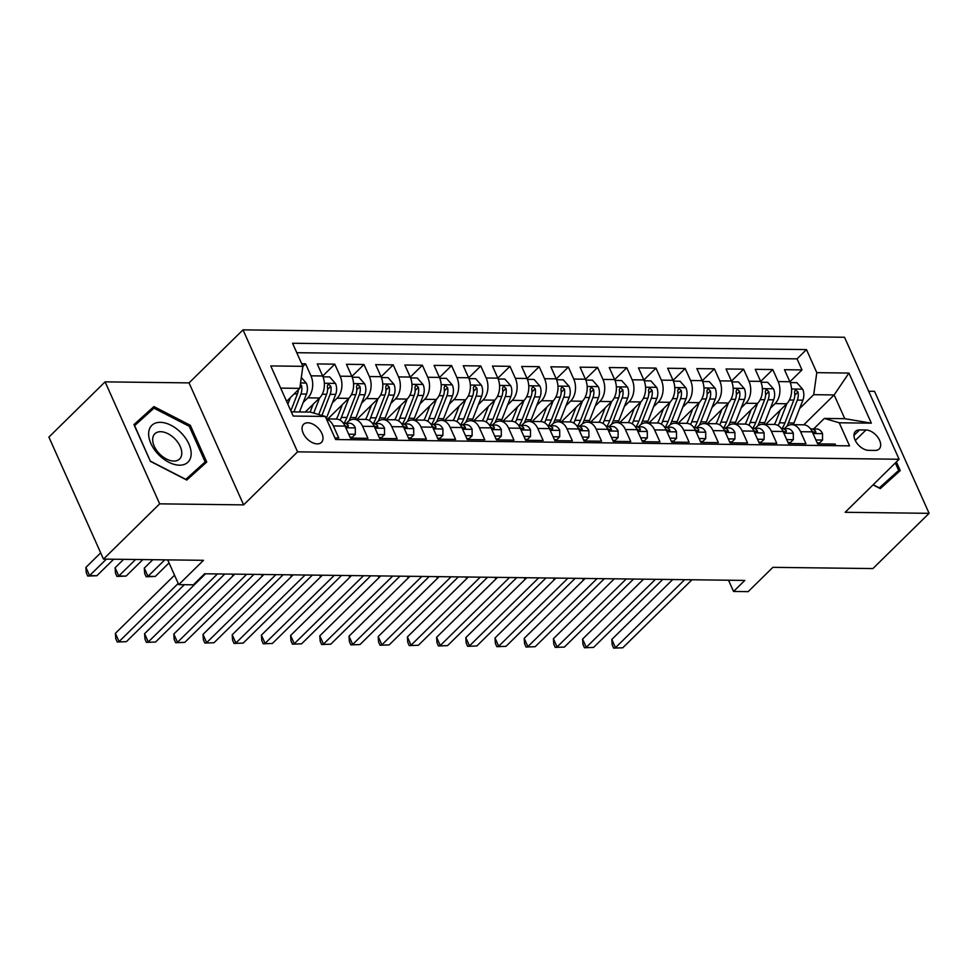 <?xml version="1.0" encoding="UTF-8"?>
<svg xmlns="http://www.w3.org/2000/svg" width="978" height="978" viewBox="0 0 978 978"><rect width="100%" height="100%" fill="white"/><g stroke="black" fill="none" stroke-linecap="round" stroke-linejoin="round"><path stroke-width="1.47" d="M317.251 443.89A12.702 7.714 45.5 0 0 321.432 442.398A12.702 7.714 45.5 0 0 320.246 430.589A12.702 7.714 45.5 0 0 307.801 422.789A12.702 7.714 45.5 0 0 303.62 424.281A12.702 7.714 45.5 0 0 304.818 436.09A12.702 7.714 45.5 0 0 317.251 443.89M105.098 381.86L48.9 437.105L103.472 559.098L159.671 503.841L243.62 504.88L297.569 451.848L243.009 329.855L189.047 382.887L105.098 381.86L159.671 503.841M297.569 451.848L899.1 459.257L844.527 337.263L243.009 329.855M899.1 459.257L845.151 512.289L929.1 513.328L874.528 391.334L868.684 391.261M929.1 513.328L872.902 568.573L772.889 567.338L748.158 591.641L733.561 591.47L744.796 580.419L204.598 573.768L193.351 584.807L178.754 584.636L203.485 560.321L103.472 559.098M334.904 437.924L338.755 437.973L333.376 425.943L345.051 426.09A15.88 10.758 -89.3 0 0 336.261 419.049L326.407 418.926M345.051 426.09L350.442 438.12L367.96 438.34L362.581 426.298L374.256 426.445A15.88 10.758 -89.3 0 0 365.454 419.415L353.779 419.269A15.88 10.758 90.7 0 1 362.581 426.298M374.256 426.445L379.635 438.486L397.166 438.694L391.775 426.665L403.462 426.811A15.88 10.758 -89.3 0 0 394.66 419.77L382.985 419.623A15.88 10.758 90.7 0 1 391.775 426.665M403.462 426.811L408.841 438.841L426.359 439.061L420.98 427.019L432.655 427.166A15.88 10.758 -89.3 0 0 423.865 420.124L412.178 419.99A15.88 10.758 90.7 0 1 420.98 427.019M432.655 427.166L438.046 439.195L455.565 439.415L450.173 427.386L461.861 427.52A15.88 10.758 -89.3 0 0 453.058 420.491L441.384 420.344A15.88 10.758 90.7 0 1 450.173 427.386M461.861 427.52L467.239 439.562L484.758 439.77L479.379 427.741L491.054 427.887A15.88 10.758 -89.3 0 0 482.264 420.846L470.577 420.699A15.88 10.758 90.7 0 1 479.379 427.741M491.054 427.887L496.445 439.917L513.963 440.137L508.584 428.095L520.259 428.242A15.88 10.758 -89.3 0 0 511.457 421.212L499.782 421.066A15.88 10.758 90.7 0 1 508.584 428.095M520.259 428.242L525.638 440.283L543.157 440.491L537.778 428.462L549.465 428.608A15.88 10.758 -89.3 0 0 540.663 421.567L528.988 421.42A15.88 10.758 90.7 0 1 537.778 428.462M549.465 428.608L554.844 440.638L572.362 440.858L566.983 428.816L578.658 428.963A15.88 10.758 -89.3 0 0 569.868 421.921L558.181 421.787A15.88 10.758 90.7 0 1 566.983 428.816M578.658 428.963L584.037 440.992L601.568 441.212L596.177 429.183L607.864 429.318A15.88 10.758 -89.3 0 0 599.062 422.288L587.387 422.141A15.88 10.758 90.7 0 1 596.177 429.183M607.864 429.318L613.243 441.359L630.761 441.579L625.382 429.538L637.057 429.684A15.88 10.758 -89.3 0 0 628.267 422.643L616.58 422.508A15.88 10.758 90.7 0 1 625.382 429.538M637.057 429.684L642.448 441.714L659.967 441.934L654.575 429.904L666.262 430.039A15.88 10.758 -89.3 0 0 657.46 423.009L645.786 422.863A15.88 10.758 90.7 0 1 654.575 429.904M666.262 430.039L671.641 442.08L689.16 442.288L683.781 430.259L695.456 430.406A15.88 10.758 -89.3 0 0 686.666 423.364L674.979 423.217A15.88 10.758 90.7 0 1 683.781 430.259M695.456 430.406L700.847 442.435L718.365 442.655L712.986 430.613L724.661 430.76A15.88 10.758 -89.3 0 0 715.859 423.731L704.184 423.584A15.88 10.758 90.7 0 1 712.986 430.613M724.661 430.76L730.04 442.802L747.571 443.01L742.18 430.98L753.867 431.127A15.88 10.758 -89.3 0 0 745.065 424.085L733.39 423.939A15.88 10.758 90.7 0 1 742.18 430.98M753.867 431.127L759.246 443.156L776.764 443.376L771.385 431.335L783.06 431.481A15.88 10.758 -89.3 0 0 774.27 424.44L762.583 424.305A15.88 10.758 90.7 0 1 771.385 431.335M783.06 431.481L788.451 443.511L805.97 443.731L800.579 431.701A15.88 10.758 -89.3 0 0 791.789 424.66A15.88 10.758 -89.3 0 0 785.689 427.349L784.417 428.596M765.811 424.342L786.752 403.755A15.88 10.758 -89.3 0 0 789.845 381.726L784.466 369.696L801.984 369.904L789.882 381.799M770.407 408.193L775.077 403.608A15.88 10.758 -89.3 0 0 778.17 381.579L772.779 369.55L760.676 381.444M772.779 369.55L755.26 369.329L760.639 381.371A15.88 10.758 -89.3 0 1 757.547 403.388L736.605 423.975M707.412 423.621L728.353 403.034A15.88 10.758 -89.3 0 0 731.446 381.004L726.055 368.975L743.586 369.183L731.483 381.09M678.206 423.266L699.148 402.679A15.88 10.758 -89.3 0 0 702.241 380.65L696.862 368.608L714.38 368.828L702.277 380.723M649.013 422.899L669.954 402.313A15.88 10.758 -89.3 0 0 673.047 380.283L667.656 368.254L685.175 368.474L673.084 380.369M619.808 422.545L640.749 401.958A15.88 10.758 -89.3 0 0 643.842 379.929L638.463 367.887L655.981 368.107L643.879 380.002M590.602 422.178L611.556 401.591A15.88 10.758 -89.3 0 0 614.649 379.562L609.257 367.532L626.776 367.752L614.673 379.647M561.409 421.824L582.35 401.237A15.88 10.758 -89.3 0 0 585.443 379.207L580.064 367.178L597.582 367.386L585.48 379.281M532.203 421.469L553.145 400.87A15.88 10.758 -89.3 0 0 556.237 378.853L550.858 366.811L568.377 367.031L556.274 378.926M503.01 421.102L523.951 400.515A15.88 10.758 -89.3 0 0 527.044 378.486L521.653 366.457L539.184 366.664L527.081 378.572M473.804 420.748L494.746 400.161A15.88 10.758 -89.3 0 0 497.839 378.131L492.46 366.09L509.978 366.31L497.875 378.205M444.599 420.381L465.552 399.794A15.88 10.758 -89.3 0 0 468.645 377.765L463.254 365.735L480.773 365.955L468.67 377.85M415.405 420.027L436.347 399.44A15.88 10.758 -89.3 0 0 439.44 377.41L434.061 365.381L451.579 365.589L439.477 377.484M386.2 419.66L407.141 399.073A15.88 10.758 -89.3 0 0 410.234 377.056L404.855 365.014L422.374 365.234L410.271 377.129M357.007 419.305L377.948 398.718A15.88 10.758 -89.3 0 0 381.041 376.689L375.662 364.66L393.18 364.867L381.078 376.774M327.801 418.951L348.743 398.364A15.88 10.758 -89.3 0 0 351.835 376.334L346.456 364.293L363.975 364.513L351.872 376.408M305.27 412.031L319.549 397.997A15.88 10.758 -89.3 0 0 322.642 375.968L317.251 363.938L334.782 364.158L322.679 376.053M353.779 419.269A15.88 10.758 90.7 0 0 347.691 421.958L346.42 423.205M382.985 419.623A15.88 10.758 90.7 0 0 376.885 422.313L375.613 423.56M412.178 419.99A15.88 10.758 90.7 0 0 406.09 422.667L404.819 423.926M441.384 420.344A15.88 10.758 90.7 0 0 435.283 423.034L434.012 424.281M470.577 420.699A15.88 10.758 90.7 0 0 464.489 423.388L463.217 424.635M499.782 421.066A15.88 10.758 90.7 0 0 493.682 423.755L492.423 425.002M528.988 421.42A15.88 10.758 90.7 0 0 522.888 424.11L521.616 425.357M558.181 421.787A15.88 10.758 90.7 0 0 552.093 424.476L550.822 425.723M587.387 422.141A15.88 10.758 90.7 0 0 581.287 424.831L580.015 426.078M616.58 422.508A15.88 10.758 90.7 0 0 610.492 425.185L609.221 426.432M645.786 422.863A15.88 10.758 90.7 0 0 639.685 425.552L638.414 426.799M674.979 423.217A15.88 10.758 90.7 0 0 668.891 425.907L667.619 427.154M704.184 423.584A15.88 10.758 90.7 0 0 698.084 426.274L696.825 427.52M733.39 423.939A15.88 10.758 90.7 0 0 727.29 426.628L726.018 427.875M762.583 424.305A15.88 10.758 90.7 0 0 756.495 426.983L755.224 428.242M865.97 429.99L859.552 429.917A12.311 7.482 45.5 0 0 855.493 431.359A12.311 7.482 45.5 0 0 856.655 442.802A12.311 7.482 45.5 0 0 868.696 450.357L875.114 450.43A12.311 7.482 45.5 0 0 879.173 448.988A12.311 7.482 45.5 0 0 878.024 437.545A12.311 7.482 45.5 0 0 865.97 429.99L855.285 440.491M291.31 411.86L310.405 412.093L325.295 416.445L335.625 439.525L849.552 445.858L839.222 422.777L824.332 418.425L813.623 428.951M325.295 416.445L293.18 416.053L270.759 365.931L302.874 366.334L292.556 343.254L806.483 349.586L816.801 372.655L848.928 373.058L871.349 423.168L839.222 422.777M303.204 402.435L307.862 397.85L319.549 397.997M332.41 402.802L337.068 398.217L348.743 398.364M361.603 403.156L366.261 398.572L377.948 398.718M390.809 403.511L395.467 398.938L407.141 399.073M420.002 403.877L424.672 399.293L436.347 399.44M449.208 404.232L453.865 399.647L465.552 399.794M478.401 404.599L483.071 400.014L494.746 400.161M507.606 404.953L512.264 400.369L523.951 400.515M536.812 405.32L541.47 400.736L553.145 400.87M566.005 405.674L570.675 401.09L582.35 401.237M595.211 406.029L599.869 401.457L611.556 401.591M624.404 406.396L629.074 401.811L640.749 401.958M653.61 406.75L658.267 402.166L669.954 402.313M682.815 407.117L687.473 402.533L699.148 402.679M712.008 407.471L716.666 402.887L728.353 403.034M741.214 407.826L745.872 403.254L757.547 403.388M801.984 369.904L797.046 358.865L296.786 352.703M307.862 397.85A15.88 10.758 90.7 0 0 310.955 375.833L305.576 363.792L301.725 363.743M334.782 364.158L340.161 376.188A15.88 10.758 90.7 0 1 337.068 398.217M363.975 364.513L369.354 376.542A15.88 10.758 90.7 0 1 366.261 398.572M393.18 364.867L398.559 376.909A15.88 10.758 90.7 0 1 395.467 398.938M422.374 365.234L427.765 377.264A15.88 10.758 90.7 0 1 424.672 399.293M451.579 365.589L456.958 377.63A15.88 10.758 90.7 0 1 453.865 399.647M480.773 365.955L486.164 377.985A15.88 10.758 90.7 0 1 483.071 400.014M509.978 366.31L515.357 378.339A15.88 10.758 90.7 0 1 512.264 400.369M539.184 366.664L544.563 378.706A15.88 10.758 90.7 0 1 541.47 400.736M568.377 367.031L573.756 379.061A15.88 10.758 90.7 0 1 570.675 401.09M597.582 367.386L602.961 379.427A15.88 10.758 90.7 0 1 599.869 401.457M626.776 367.752L632.167 379.782A15.88 10.758 90.7 0 1 629.074 401.811M655.981 368.107L661.36 380.149A15.88 10.758 90.7 0 1 658.267 402.166M685.175 368.474L690.566 380.503A15.88 10.758 90.7 0 1 687.473 402.533M714.38 368.828L719.759 380.858A15.88 10.758 90.7 0 1 716.666 402.887M743.586 369.183L748.965 381.224A15.88 10.758 90.7 0 1 745.872 403.254M835.884 445.687L835.163 444.085L817.645 443.878L812.266 431.836A15.88 10.758 -89.3 0 0 803.464 424.807L791.789 424.66M824.332 418.425L844.772 418.682L834.148 394.941L813.708 394.684L816.801 372.655M803.769 424.819L834.148 394.941L848.928 373.058M799.613 408.547L813.708 394.684M167.678 559.881L178.754 584.636M728.524 580.211L733.561 591.47M286.591 401.335L299.781 388.364L280.686 388.119M797.046 358.865L806.483 349.586M305.576 363.792L302.862 366.457M302.874 366.334L299.781 388.364M326.53 419.195A15.88 10.758 90.7 0 1 333.376 425.943M844.772 418.682L871.349 423.168M873.036 484.868L880.286 488.597L900.249 470.577L896.386 461.922M243.62 504.88L189.047 382.887M150.38 461.335L186.774 480.051L206.737 462.032L190.307 425.296L153.913 406.579L133.949 424.599L150.38 461.335M890.567 479.318L890.286 478.682M197.055 470.773L196.774 470.137M145.099 416.176L144.475 415.858L134.194 425.137M144.475 415.858L153.913 406.579M189.255 426.335L190.307 425.296M815.896 439.966L822.535 440.051L822.498 433.486A10.513 7.127 -89.3 0 0 816.74 429L811.202 428.926A10.513 7.127 -89.3 0 0 810.603 428.951M817.205 442.887L819.601 442.924L822.535 440.051M672.754 579.526L611.8 639.441L615.492 647.68L684.673 579.673M622.79 647.778L613.646 648.108L622.79 647.778L691.972 579.771M811.789 430.87A10.513 7.127 90.7 0 1 812.058 431.176L815.139 432.912L815.896 432.41L815.566 431.225A10.513 7.127 -89.3 0 0 811.202 428.926M613.646 648.108L612.179 644.82L611.8 639.441M780.334 410.063L776.349 420.283A25.208 17.066 90.7 0 1 774.331 424.44M786.85 403.657L779.38 422.826A30.367 20.562 90.7 0 1 778.17 425.577M790.212 382.594L796.862 382.679L802.73 389.305A10.513 7.127 90.7 0 1 802.877 400.173L793.977 423.009A30.367 20.562 90.7 0 1 793.28 424.684M786.911 426.31A30.367 20.562 -89.3 0 0 788.427 422.936L797.327 400.112A10.513 7.127 -89.3 0 0 798.011 391.982L795.456 389.745L794.515 391.946A10.513 7.127 90.7 0 1 793.818 400.063L784.931 422.899A30.367 20.562 90.7 0 1 782.082 428.572M798.011 391.982L794.784 395.173A5.355 3.631 90.7 0 1 794.759 395.528M583.304 580.26L582.644 578.414M895.322 462.961L898.672 470.43L879.687 488.291M898.672 470.43L879.332 487.9L873.183 484.733M191.126 454.672A25.795 15.685 45.5 0 0 171.089 425.32A25.795 15.685 45.5 0 0 148.668 432.838A25.795 15.685 45.5 0 0 168.705 462.203A25.795 15.685 45.5 0 0 191.126 454.672M181.774 453.853A17.665 10.734 45.5 0 0 171.602 435.98A17.665 10.734 45.5 0 0 154.854 433.78A17.665 10.734 45.5 0 0 152.702 438.902A17.665 10.734 45.5 0 0 162.861 456.775A17.665 10.734 45.5 0 0 179.622 458.975A17.665 10.734 45.5 0 0 181.774 453.853M150.416 461.359L134.634 425.626L153.974 408.168L189.231 426.298L205.16 461.897L186.187 479.746M205.16 461.897L185.82 479.354L150.551 461.225M786.703 439.611L793.329 439.684L793.292 433.132A10.513 7.127 -89.3 0 0 787.547 428.633L781.997 428.572A10.513 7.127 -89.3 0 0 781.398 428.596M788.011 442.533L790.407 442.557L793.329 439.684M643.548 579.172L582.607 639.086L586.287 647.326L655.468 579.318M593.585 647.412L584.453 647.754L593.585 647.412L662.778 579.404M782.596 430.516A10.513 7.127 90.7 0 1 782.865 430.821L785.945 432.557L786.361 430.858A10.513 7.127 -89.3 0 0 781.997 428.572M584.453 647.754L582.974 644.453L582.607 639.086M757.498 439.244L764.124 439.33L764.099 432.777A10.513 7.127 -89.3 0 0 758.341 428.278L752.791 428.205A10.513 7.127 -89.3 0 0 752.204 428.242M758.806 442.178L761.202 442.203L764.124 439.33M614.355 578.805L553.401 638.72L557.093 646.959L626.275 578.952M564.392 647.057L555.247 647.387L564.392 647.057L633.573 579.049M753.39 430.161A10.513 7.127 90.7 0 1 753.659 430.454L756.74 432.19L757.498 431.689L757.168 430.503A10.513 7.127 -89.3 0 0 752.791 428.205M555.247 647.387L553.78 644.099L553.401 638.72M728.292 438.89L734.93 438.975L734.894 432.41A10.513 7.127 -89.3 0 0 729.148 427.912L723.598 427.851A10.513 7.127 -89.3 0 0 722.999 427.875M729.6 441.811L732.009 441.848L734.93 438.975M585.15 578.45L524.196 638.365L527.888 646.605L597.069 578.597M535.186 646.69L526.054 647.033L535.186 646.69L604.367 578.683M724.197 429.794A10.513 7.127 90.7 0 1 724.466 430.1L727.534 431.836L728.292 431.335L727.962 430.149A10.513 7.127 -89.3 0 0 723.598 427.851M526.054 647.033L524.575 643.732L524.196 638.365M699.099 438.523L705.725 438.609L705.7 432.056A10.513 7.127 -89.3 0 0 699.942 427.557L694.392 427.484A10.513 7.127 -89.3 0 0 693.793 427.52M700.407 441.457L702.803 441.481L705.725 438.609M555.944 578.096L495.002 637.998L498.694 646.25L567.876 578.242M505.993 646.336L496.848 646.678L505.993 646.336L575.174 578.328M694.991 429.44A10.513 7.127 90.7 0 1 695.26 429.745L698.341 431.481L698.769 429.782A10.513 7.127 -89.3 0 0 694.392 427.484M496.848 646.678L495.369 643.377L495.002 637.998M751.141 409.696L747.155 419.929A25.208 17.066 90.7 0 1 745.138 424.085M757.644 403.303L750.175 422.472A30.367 20.562 90.7 0 1 748.965 425.222M761.006 382.239L767.669 382.325L773.537 388.951A10.513 7.127 90.7 0 1 773.671 399.819L764.784 422.643A30.367 20.562 90.7 0 1 764.075 424.318M757.705 425.956A30.367 20.562 -89.3 0 0 759.234 422.582L768.121 399.745A10.513 7.127 -89.3 0 0 768.818 391.628L766.263 389.378L765.309 391.579A10.513 7.127 90.7 0 1 764.625 399.709L755.725 422.533A30.367 20.562 90.7 0 1 752.889 428.205M768.818 391.628L765.578 394.806A5.355 3.631 90.7 0 1 765.566 395.173M554.098 579.905L553.45 578.059M721.935 409.342L717.95 419.562A25.208 17.066 90.7 0 1 715.933 423.731M728.451 402.936L720.982 422.105A30.367 20.562 90.7 0 1 719.771 424.868M731.813 381.885L738.463 381.958L744.331 388.596A10.513 7.127 90.7 0 1 744.478 399.464L735.578 422.288A30.367 20.562 90.7 0 1 734.881 423.963M728.512 425.589A30.367 20.562 -89.3 0 0 730.028 422.215L738.928 399.391A10.513 7.127 -89.3 0 0 739.612 391.273L737.057 389.024L736.116 391.224A10.513 7.127 90.7 0 1 735.419 399.342L726.532 422.178A30.367 20.562 90.7 0 1 723.683 427.851M739.612 391.273L736.385 394.452A5.355 3.631 90.7 0 1 736.361 394.806M524.905 579.551L524.245 577.705M692.742 408.975L688.756 419.207A25.208 17.066 90.7 0 1 686.727 423.364M699.246 402.581L691.776 421.75A30.367 20.562 90.7 0 1 690.566 424.501M702.607 381.518L709.27 381.603L715.138 388.229A10.513 7.127 90.7 0 1 715.273 399.097L706.373 421.921A30.367 20.562 90.7 0 1 705.676 423.596M699.307 425.234A30.367 20.562 -89.3 0 0 700.835 421.86L709.722 399.036A10.513 7.127 -89.3 0 0 710.419 390.907L707.864 388.657L706.911 390.87A10.513 7.127 90.7 0 1 706.214 398.987L697.326 421.811A30.367 20.562 90.7 0 1 694.49 427.484M710.419 390.907L707.18 394.085A5.355 3.631 90.7 0 1 707.155 394.452M495.699 579.184L495.051 577.338M663.536 408.621L659.551 418.853A25.208 17.066 90.7 0 1 657.534 423.009M670.04 402.215L662.583 421.384A30.367 20.562 90.7 0 1 661.372 424.146M673.402 381.163L680.065 381.237L685.933 387.875A10.513 7.127 90.7 0 1 686.067 398.743L677.179 421.567A30.367 20.562 90.7 0 1 676.483 423.242M670.101 424.88A30.367 20.562 -89.3 0 0 671.629 421.494L680.529 398.669A10.513 7.127 -89.3 0 0 681.214 390.552L678.659 388.303L677.705 390.503A10.513 7.127 90.7 0 1 677.02 398.633L668.121 421.457A30.367 20.562 90.7 0 1 665.284 427.129M681.214 390.552L677.986 393.731A5.355 3.631 90.7 0 1 677.962 394.085M466.506 578.829L465.846 576.983M669.893 438.168L676.531 438.254L676.495 431.689A10.513 7.127 -89.3 0 0 670.749 427.19L665.199 427.129A10.513 7.127 -89.3 0 0 664.6 427.154M671.201 441.09L673.61 441.127L676.531 438.254M526.751 577.729L465.797 637.644L469.489 645.883L538.67 577.876M476.787 645.981L467.655 646.311L476.787 645.981L545.968 577.961M665.798 429.073A10.513 7.127 90.7 0 1 666.067 429.379L669.135 431.115L669.893 430.613L669.563 429.428A10.513 7.127 -89.3 0 0 665.199 427.129M467.655 646.311L466.176 643.011L465.797 637.644M634.331 408.254L630.358 418.486A25.208 17.066 90.7 0 1 628.328 422.643M640.847 401.86L633.377 421.029A30.367 20.562 90.7 0 1 632.167 423.78M644.209 380.797L650.859 380.882L656.739 387.508A10.513 7.127 90.7 0 1 656.874 398.376L647.974 421.212A30.367 20.562 90.7 0 1 647.277 422.875M640.908 424.513A30.367 20.562 -89.3 0 0 642.424 421.139L651.324 398.315A10.513 7.127 -89.3 0 0 652.02 390.185L649.453 387.948L648.512 390.149A10.513 7.127 90.7 0 1 647.815 398.266L638.927 421.09A30.367 20.562 90.7 0 1 636.079 426.775M652.02 390.185L648.781 393.364A5.355 3.631 90.7 0 1 648.756 393.731M437.3 578.463L436.64 576.617M640.7 437.814L647.326 437.887L647.302 431.335A10.513 7.127 -89.3 0 0 641.544 426.836L635.993 426.763A10.513 7.127 -89.3 0 0 635.394 426.799M642.008 440.736L644.404 440.76L647.326 437.887M497.545 577.375L436.604 637.289L440.283 645.529L509.477 577.521M447.582 645.614L438.45 645.957L447.582 645.614L516.775 577.607M636.592 428.719A10.513 7.127 90.7 0 1 636.861 429.024L639.942 430.76L640.37 429.061A10.513 7.127 -89.3 0 0 635.993 426.763M438.45 645.957L436.97 642.656L436.604 637.289M605.137 407.899L601.152 418.132A25.208 17.066 90.7 0 1 599.135 422.288M611.641 401.506L604.172 420.662A30.367 20.562 90.7 0 1 602.961 423.425M615.003 380.442L621.666 380.528L627.534 387.154A10.513 7.127 90.7 0 1 627.668 398.022L618.781 420.846A30.367 20.562 90.7 0 1 618.072 422.52M611.702 424.159A30.367 20.562 -89.3 0 0 613.23 420.784L622.118 397.948A10.513 7.127 -89.3 0 0 622.815 389.831L620.26 387.581L619.306 389.782A10.513 7.127 90.7 0 1 618.622 397.912L609.722 420.736A30.367 20.562 90.7 0 1 606.886 426.408M622.815 389.831L619.575 393.009A5.355 3.631 90.7 0 1 619.563 393.364M408.095 578.108L407.447 576.262M611.494 437.447L618.12 437.533L618.096 430.98A10.513 7.127 -89.3 0 0 612.338 426.481L606.8 426.408A10.513 7.127 -89.3 0 0 606.201 426.432M612.803 440.369L615.199 440.406L618.12 437.533M468.352 577.008L407.398 636.923L411.09 645.162L480.271 577.154M418.388 645.26L409.244 645.59L418.388 645.26L487.57 577.252M607.387 428.364A10.513 7.127 90.7 0 1 607.656 428.657L610.737 430.393L611.494 429.892L611.164 428.706A10.513 7.127 -89.3 0 0 606.8 426.408M409.244 645.59L407.777 642.301L407.398 636.923M575.932 407.545L571.947 417.765A25.208 17.066 90.7 0 1 569.929 421.934M582.448 401.139L574.978 420.308A30.367 20.562 90.7 0 1 573.768 423.071M585.81 380.075L592.46 380.161L598.328 386.799A10.513 7.127 90.7 0 1 598.475 397.655L589.575 420.491A30.367 20.562 90.7 0 1 588.878 422.166M582.509 423.792A30.367 20.562 -89.3 0 0 584.025 420.418L592.925 397.594A10.513 7.127 -89.3 0 0 593.609 389.476L591.054 387.227L590.113 389.427A10.513 7.127 90.7 0 1 589.416 397.545L580.529 420.381A30.367 20.562 90.7 0 1 577.68 426.053M593.609 389.476L590.382 392.655A5.355 3.631 90.7 0 1 590.357 393.009M378.902 577.754L378.241 575.908M582.289 437.093L588.927 437.166L588.89 430.613A10.513 7.127 -89.3 0 0 583.145 426.115L577.595 426.053A10.513 7.127 -89.3 0 0 576.996 426.078M583.597 440.014L586.005 440.039L588.927 437.166M439.146 576.653L378.205 636.568L381.885 644.808L451.066 576.8M389.183 644.893L380.051 645.235L389.183 644.893L458.376 576.886M578.194 427.997A10.513 7.127 90.7 0 1 578.463 428.303L581.531 430.039L582.289 429.538L581.959 428.352A10.513 7.127 -89.3 0 0 577.595 426.053M380.051 645.235L378.572 641.935L378.205 636.568M546.739 407.178L542.753 417.41A25.208 17.066 90.7 0 1 540.724 421.567M553.242 400.784L545.773 419.953A30.367 20.562 90.7 0 1 544.563 422.704M556.604 379.721L563.267 379.806L569.135 386.432A10.513 7.127 90.7 0 1 569.269 397.3L560.382 420.124A30.367 20.562 90.7 0 1 559.673 421.799M553.303 423.437A30.367 20.562 -89.3 0 0 554.832 420.063L563.719 397.227A10.513 7.127 -89.3 0 0 564.416 389.11L561.861 386.86L560.907 389.073A10.513 7.127 90.7 0 1 560.223 397.19L551.323 420.014A30.367 20.562 90.7 0 1 548.487 425.687M564.416 389.11L561.176 392.288A5.355 3.631 90.7 0 1 561.152 392.655M349.696 577.387L349.048 575.541M553.096 436.726L559.722 436.811L559.697 430.259A10.513 7.127 -89.3 0 0 553.939 425.76L548.389 425.687A10.513 7.127 -89.3 0 0 547.79 425.723M554.404 439.66L556.8 439.684L559.722 436.811M409.953 576.286L348.999 636.201L352.691 644.453L421.873 576.433M359.99 644.539L350.845 644.869L359.99 644.539L429.171 576.531M548.988 427.643A10.513 7.127 90.7 0 1 549.257 427.948L552.338 429.684L552.766 427.985A10.513 7.127 -89.3 0 0 548.389 425.687M350.845 644.869L349.378 641.58L348.999 636.201M517.533 406.824L513.548 417.056A25.208 17.066 90.7 0 1 511.531 421.212M524.037 400.418L516.58 419.586A30.367 20.562 90.7 0 1 515.369 422.349M527.399 379.366L534.061 379.44L539.929 386.078A10.513 7.127 90.7 0 1 540.064 396.946L531.176 419.77A30.367 20.562 90.7 0 1 530.479 421.445M524.098 423.071A30.367 20.562 -89.3 0 0 525.626 419.696L534.526 396.872A10.513 7.127 -89.3 0 0 535.211 388.755L532.655 386.506L531.714 388.706A10.513 7.127 90.7 0 1 531.017 396.824L522.13 419.66A30.367 20.562 90.7 0 1 519.281 425.332M535.211 388.755L531.983 391.933A5.355 3.631 90.7 0 1 531.959 392.288M320.503 577.032L319.843 575.186M523.89 436.371L530.528 436.457L530.492 429.892A10.513 7.127 -89.3 0 0 524.746 425.393L519.196 425.332A10.513 7.127 -89.3 0 0 518.597 425.357M525.198 439.293L527.607 439.33L530.528 436.457M380.748 575.932L319.794 635.847L323.486 644.086L392.667 576.079M330.784 644.172L321.652 644.514L330.784 644.172L399.965 576.164M519.795 427.276A10.513 7.127 90.7 0 1 520.064 427.582L523.132 429.318L523.89 428.816L523.56 427.63A10.513 7.127 -89.3 0 0 519.196 425.332M321.652 644.514L320.173 641.213L319.794 635.847M488.34 406.457L484.354 416.689A25.208 17.066 90.7 0 1 482.325 420.846M494.844 400.063L487.374 419.232A30.367 20.562 90.7 0 1 486.164 421.983M498.205 378.999L504.868 379.085L510.736 385.711A10.513 7.127 90.7 0 1 510.871 396.579L501.971 419.415A30.367 20.562 90.7 0 1 501.274 421.078M494.905 422.716A30.367 20.562 -89.3 0 0 496.433 419.342L505.32 396.518A10.513 7.127 -89.3 0 0 506.017 388.388L503.462 386.139L502.509 388.352A10.513 7.127 90.7 0 1 501.812 396.469L492.924 419.293A30.367 20.562 90.7 0 1 490.076 424.965M506.017 388.388L502.778 391.567A5.355 3.631 90.7 0 1 502.753 391.933M291.297 576.665L290.649 574.819M494.697 436.017L501.323 436.09L501.298 429.538A10.513 7.127 -89.3 0 0 495.54 425.039L489.99 424.965A10.513 7.127 -89.3 0 0 489.391 425.002M496.005 438.939L498.401 438.963L501.323 436.09M351.542 575.577L290.6 635.48L294.28 643.732L363.474 575.724M301.591 643.817L292.446 644.16L301.591 643.817L370.772 575.81M490.589 426.921A10.513 7.127 90.7 0 1 490.858 427.227L493.939 428.963L494.367 427.264A10.513 7.127 -89.3 0 0 489.99 424.965M292.446 644.16L290.967 640.859L290.6 635.48M459.134 406.102L455.149 416.335A25.208 17.066 90.7 0 1 453.132 420.491M465.638 399.709L458.181 418.865A30.367 20.562 90.7 0 1 456.958 421.628M469 378.645L475.663 378.718L481.531 385.356A10.513 7.127 90.7 0 1 481.665 396.224L472.777 419.049A30.367 20.562 90.7 0 1 472.068 420.723M465.699 422.362A30.367 20.562 -89.3 0 0 467.227 418.987L476.115 396.151A10.513 7.127 -89.3 0 0 476.812 388.034L474.257 385.784L473.303 387.985A10.513 7.127 90.7 0 1 472.618 396.114L463.719 418.939A30.367 20.562 90.7 0 1 460.882 424.611M476.812 388.034L473.572 391.212A5.355 3.631 90.7 0 1 473.56 391.567M262.104 576.311L261.444 574.465M465.491 435.65L472.129 435.736L472.093 429.171A10.513 7.127 -89.3 0 0 466.335 424.684L460.797 424.611A10.513 7.127 -89.3 0 0 460.198 424.635M466.799 438.572L469.208 438.609L472.129 435.736M322.349 575.211L261.395 635.125L265.087 643.365L334.268 575.357M272.385 643.463L263.241 643.793L272.385 643.463L341.566 575.455M461.396 426.555A10.513 7.127 90.7 0 1 461.653 426.86L464.733 428.596L465.491 428.095L465.161 426.909A10.513 7.127 -89.3 0 0 460.797 424.611M263.241 643.793L261.774 640.504L261.395 635.125M429.929 405.748L425.943 415.968A25.208 17.066 90.7 0 1 423.926 420.124M436.445 399.342L428.975 418.511A30.367 20.562 90.7 0 1 427.765 421.261M439.807 378.278L446.457 378.364L452.325 384.99A10.513 7.127 90.7 0 1 452.472 395.858L443.572 418.694A30.367 20.562 90.7 0 1 442.875 420.369M436.506 421.995A30.367 20.562 -89.3 0 0 438.022 418.621L446.922 395.797A10.513 7.127 -89.3 0 0 447.606 387.667L445.051 385.43L444.11 387.63A10.513 7.127 90.7 0 1 443.413 395.748L434.525 418.584A30.367 20.562 90.7 0 1 431.677 424.256M447.606 387.667L444.379 390.858A5.355 3.631 90.7 0 1 444.354 391.212M232.898 575.944L232.238 574.098M436.298 435.296L442.924 435.369L442.887 428.816A10.513 7.127 -89.3 0 0 437.142 424.318L431.591 424.256A10.513 7.127 -89.3 0 0 430.992 424.281M437.606 438.217L440.002 438.242L442.924 435.369M293.143 574.856L232.202 634.771L235.881 643.011L305.063 575.003M243.18 643.096L234.048 643.438L243.18 643.096L312.373 575.088M432.19 426.2A10.513 7.127 90.7 0 1 432.459 426.506L435.54 428.242L435.968 426.542A10.513 7.127 -89.3 0 0 431.591 424.256M234.048 643.438L232.568 640.138L232.202 634.771M400.736 405.381L396.75 415.613A25.208 17.066 90.7 0 1 394.733 419.77M407.239 398.987L399.77 418.156A30.367 20.562 90.7 0 1 398.559 420.907M410.601 377.924L417.264 378.009L423.132 384.635A10.513 7.127 90.7 0 1 423.266 395.503L414.379 418.327A30.367 20.562 90.7 0 1 413.67 420.002M407.3 421.64A30.367 20.562 -89.3 0 0 408.828 418.266L417.716 395.43A10.513 7.127 -89.3 0 0 418.413 387.312L415.858 385.063L414.904 387.264A10.513 7.127 90.7 0 1 414.22 395.393L405.32 418.217A30.367 20.562 90.7 0 1 402.484 423.89M418.413 387.312L415.173 390.491A5.355 3.631 90.7 0 1 415.161 390.858M203.693 575.59L203.4 574.93M407.092 434.929L413.718 435.014L413.694 428.462A10.513 7.127 -89.3 0 0 407.936 423.963L402.386 423.89A10.513 7.127 -89.3 0 0 401.799 423.926M408.401 437.863L410.797 437.887L413.718 435.014M263.95 574.489L202.996 634.404L206.688 642.644L275.869 574.636M213.986 642.742L204.842 643.072L213.986 642.742L283.168 574.734M402.985 425.846A10.513 7.127 90.7 0 1 403.254 426.139L406.335 427.875L407.092 427.374L406.762 426.188A10.513 7.127 -89.3 0 0 402.386 423.89M204.842 643.072L203.375 639.783L202.996 634.404M371.53 405.026L367.545 415.247A25.208 17.066 90.7 0 1 365.527 419.415M378.046 398.621L370.576 417.789A30.367 20.562 90.7 0 1 369.366 420.552M381.408 377.569L388.058 377.642L393.926 384.281A10.513 7.127 90.7 0 1 394.073 395.149L385.173 417.973A30.367 20.562 90.7 0 1 384.476 419.648M378.107 421.274A30.367 20.562 -89.3 0 0 379.623 417.899L388.523 395.075A10.513 7.127 -89.3 0 0 389.207 386.958L386.652 384.709L385.711 386.909A10.513 7.127 90.7 0 1 385.014 395.026L376.127 417.863A30.367 20.562 90.7 0 1 373.278 423.535M389.207 386.958L385.98 390.136A5.355 3.631 90.7 0 1 385.955 390.491M174.5 575.235L173.864 573.707M377.887 434.574L384.525 434.66L384.488 428.095A10.513 7.127 -89.3 0 0 378.743 423.596L373.193 423.535A10.513 7.127 -89.3 0 0 372.594 423.56M379.195 437.496L381.603 437.533L384.525 434.66M234.744 574.135L173.803 634.05L177.483 642.289L246.664 574.282M184.781 642.375L175.649 642.717L184.781 642.375L253.962 574.367M373.792 425.479A10.513 7.127 90.7 0 1 374.061 425.785L377.129 427.52L377.887 427.019L377.557 425.833A10.513 7.127 -89.3 0 0 373.193 423.535M175.649 642.717L174.17 639.416L173.803 634.05M342.337 404.66L338.351 414.892A25.208 17.066 90.7 0 1 336.322 419.049M348.84 398.266L341.371 417.435A30.367 20.562 90.7 0 1 340.161 420.185M352.202 377.202L358.865 377.288L364.733 383.914A10.513 7.127 90.7 0 1 364.867 394.782L355.968 417.606A30.367 20.562 90.7 0 1 355.271 419.281M152.849 559.697L144.304 568.108L147.984 576.348L155.282 576.433L169.035 562.925M348.901 420.919A30.367 20.562 -89.3 0 0 350.43 417.545L359.317 394.721A10.513 7.127 -89.3 0 0 360.014 386.591L357.459 384.342L356.505 386.554A10.513 7.127 90.7 0 1 355.821 394.672L346.921 417.496A30.367 20.562 90.7 0 1 344.085 423.168M360.014 386.591L356.774 389.77A5.355 3.631 90.7 0 1 356.75 390.136M164.769 559.844L147.984 576.348L146.15 576.775L144.671 573.475L144.304 568.108M155.282 576.433L146.15 576.775M348.694 434.208L355.32 434.293L355.295 427.741A10.513 7.127 -89.3 0 0 349.537 423.242L343.987 423.168A10.513 7.127 -89.3 0 0 343.388 423.205M350.002 437.142L352.398 437.166L355.32 434.293M205.539 573.78L144.597 633.683L148.289 641.935L217.471 573.927M155.588 642.02L146.443 642.363L155.588 642.02L224.769 574.013M344.586 425.124A10.513 7.127 90.7 0 1 344.855 425.43L347.936 427.166L348.364 425.467A10.513 7.127 -89.3 0 0 343.987 423.168M146.443 642.363L144.976 639.062L144.597 633.683M313.131 404.305L310.099 412.093M319.635 397.899L313.73 413.071M322.997 376.848L329.659 376.921L335.527 383.559A10.513 7.127 90.7 0 1 335.662 394.427L326.774 417.251A30.367 20.562 90.7 0 1 326.236 418.547M123.656 559.343L115.098 567.741L118.79 575.993L126.089 576.079L142.874 559.575M321.896 415.454L330.124 394.354A10.513 7.127 -89.3 0 0 330.808 386.237L328.253 383.987L327.312 386.188A10.513 7.127 90.7 0 1 326.615 394.317L318.742 414.525M330.808 386.237L327.581 389.415A5.355 3.631 90.7 0 1 327.557 389.77M135.575 559.489L118.79 575.993L116.944 576.421L115.477 573.12L115.098 567.741M126.089 576.079L116.944 576.421M174.536 575.198L115.392 633.328L119.084 641.568L178.216 583.438M126.382 641.666L117.25 641.996L126.382 641.666L184.329 584.697M117.25 641.996L115.771 638.695L115.392 633.328M290.442 397.545L287.862 404.171M301.31 377.52L306.334 383.193A10.513 7.127 90.7 0 1 306.469 394.061L299.488 411.958M100.685 552.851L85.905 567.387L89.585 575.626L96.883 575.724L113.668 559.22M298.327 389.794A10.513 7.127 90.7 0 1 297.41 393.951L290.845 410.821M293.95 411.897L300.918 394A10.513 7.127 -89.3 0 0 301.615 385.87L300.393 384.024M106.37 559.123L89.585 575.626L87.751 576.054L86.272 572.753L85.905 567.387M96.883 575.724L87.751 576.054M775.077 403.608L786.752 403.755M778.17 381.579L789.845 381.726M310.955 375.833L322.642 375.968M340.161 376.188L351.835 376.334M369.354 376.542L381.041 376.689M398.559 376.909L410.234 377.056M427.765 377.264L439.44 377.41M456.958 377.63L468.645 377.765M486.164 377.985L497.839 378.131M515.357 378.339L527.044 378.486M544.563 378.706L556.237 378.853M573.756 379.061L585.443 379.207M602.961 379.427L614.649 379.562M632.167 379.782L643.842 379.929M661.36 380.149L673.047 380.283M690.566 380.503L702.241 380.65M719.759 380.858L731.446 381.004M748.965 381.224L760.639 381.371M800.579 431.701L812.266 431.836M853.977 435.381L859.552 429.917M813.024 433.535L822.498 433.657M814.051 432.704L815.566 431.225M802.596 389.146L791.569 389.012M784.931 422.899L779.38 422.826M793.977 423.009L788.427 422.936M793.818 400.063L789.429 400.014M802.877 400.173L797.327 400.112M783.818 433.181L793.305 433.291M784.857 432.349L786.361 430.858M754.625 432.814L764.099 432.936M755.652 431.995L757.168 430.503M725.419 432.459L734.894 432.582M726.458 431.628L727.962 430.149M696.226 432.105L705.7 432.215M697.253 431.274L698.769 429.782M773.39 388.779L762.363 388.645M755.725 422.533L750.175 422.472M764.784 422.643L759.234 422.582M764.625 399.709L760.236 399.647M773.671 399.819L768.121 399.745M744.185 388.425L733.17 388.29M726.532 422.178L720.982 422.105M735.578 422.288L730.028 422.215M735.419 399.342L731.031 399.293M744.478 399.464L738.928 399.391M714.991 388.07L703.964 387.924M697.326 421.811L691.776 421.75M706.373 421.921L700.835 421.86M706.214 398.987L701.837 398.938M715.273 399.097L709.722 399.036M685.786 387.704L674.759 387.569M668.121 421.457L662.583 421.384M677.179 421.567L671.629 421.494M677.02 398.633L672.632 398.572M686.067 398.743L680.529 398.669M667.02 431.738L676.495 431.86M668.047 430.907L669.563 429.428M656.593 387.349L645.566 387.215M638.927 421.09L633.377 421.029M647.974 421.212L642.424 421.139M647.815 398.266L643.426 398.217M656.874 398.376L651.324 398.315M637.815 431.384L647.302 431.494M638.854 430.552L640.37 429.061M627.387 386.982L616.36 386.848M609.722 420.736L604.172 420.662M618.781 420.846L613.23 420.784M618.622 397.912L614.233 397.85M627.668 398.022L622.118 397.948M608.622 431.017L618.096 431.139M609.649 430.198L611.164 428.706M598.181 386.628L587.167 386.493M580.529 420.381L574.978 420.308M589.575 420.491L584.025 420.418M589.416 397.545L585.027 397.496M598.475 397.655L592.925 397.594M579.416 430.662L588.903 430.772M580.455 429.831L581.959 428.352M568.988 386.273L557.961 386.127M551.323 420.014L545.773 419.953M560.382 420.124L554.832 420.063M560.223 397.19L555.834 397.129M569.269 397.3L563.719 397.227M550.223 430.296L559.697 430.418M551.25 429.476L552.766 427.985M539.783 385.907L528.768 385.772M522.13 419.66L516.58 419.586M531.176 419.77L525.626 419.696M531.017 396.824L526.629 396.775M540.064 396.946L534.526 396.872M521.017 429.941L530.492 430.063M522.056 429.11L523.56 427.63M510.589 385.552L499.562 385.418M492.924 419.293L487.374 419.232M501.971 419.415L496.433 419.342M501.812 396.469L497.423 396.42M510.871 396.579L505.32 396.518M491.812 429.586L501.298 429.697M492.851 428.755L494.367 427.264M481.384 385.185L470.357 385.051M463.719 418.939L458.181 418.865M472.777 419.049L467.227 418.987M472.618 396.114L468.23 396.053M481.665 396.224L476.115 396.151M462.618 429.22L472.093 429.342M463.645 428.388L465.161 426.909M452.191 384.831L441.164 384.696M434.525 418.584L428.975 418.511M443.572 418.694L438.022 418.621M443.413 395.748L439.024 395.699M452.472 395.858L446.922 395.797M433.413 428.865L442.9 428.975M434.452 428.034L435.968 426.542M422.985 384.464L411.958 384.33M405.32 418.217L399.77 418.156M414.379 418.327L408.828 418.266M414.22 395.393L409.831 395.332M423.266 395.503L417.716 395.43M404.22 428.498L413.694 428.621M405.247 427.679L406.762 426.188M393.779 384.109L382.765 383.975M376.127 417.863L370.576 417.789M385.173 417.973L379.623 417.899M385.014 395.026L380.625 394.978M394.073 395.149L388.523 395.075M375.014 428.144L384.488 428.266M376.053 427.313L377.557 425.833M364.586 383.755L353.559 383.608M346.921 417.496L341.371 417.435M355.968 417.606L350.43 417.545M355.821 394.672L351.432 394.623M364.867 394.782L359.317 394.721M345.821 427.789L355.295 427.899M346.848 426.958L348.364 425.467M335.381 383.388L324.354 383.254M326.774 417.251L325.65 417.239M326.615 394.317L322.227 394.256M335.662 394.427L330.124 394.354M306.187 383.034L300.539 382.96M297.41 393.951L294.133 393.914M306.469 394.061L300.918 394M299.904 387.557L301.615 385.87"/></g></svg>
